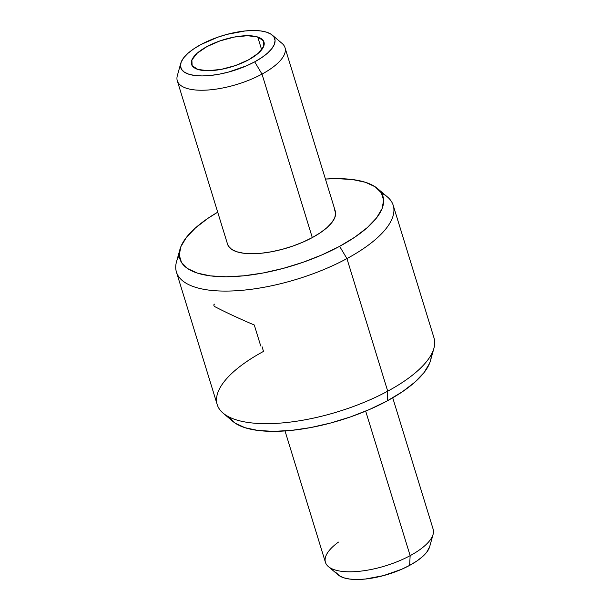 <?xml version="1.0" encoding="UTF-8"?>
<svg xmlns="http://www.w3.org/2000/svg" width="610" height="610" viewBox="0 0 610 610"><rect width="100%" height="100%" fill="white"/><g stroke="black" fill="none" stroke-linecap="round" stroke-linejoin="round"><path stroke-width="0.91" d="M334.425 209.245L335.645 213.172L334.776 217.663L331.863 222.543L327.006 227.621L320.402 232.7L312.297 237.587L262.003 74.1A56.349 20.999 -17.1 0 0 282.102 43.447L272.243 35.09A49.181 18.33 162.9 0 1 254.698 61.839L262.003 74.1L312.297 237.587A56.349 20.999 -17.1 0 0 335.294 211.136L285 47.649A56.349 20.999 162.9 0 1 262.003 74.1A56.349 20.999 162.9 0 1 177.289 80.787L227.583 244.274A56.349 20.999 -17.1 0 0 312.297 237.587L303.01 242.094L292.892 246.043L282.338 249.299L271.747 251.716L261.53 253.219L252.075 253.729L243.748 253.249L236.871 251.785L231.708 249.398L228.46 246.173L227.56 244.175M180.781 63.219L177.327 75.686A56.349 20.999 -17.1 0 0 203.16 90.234A56.349 20.999 -17.1 0 0 262.003 74.1L254.698 61.839A49.181 18.33 162.9 0 1 203.328 75.922A49.181 18.33 162.9 0 1 180.781 63.219A49.181 18.33 162.9 0 1 200.827 44.599L217.762 37.21L226.981 34.373L245.144 30.95L253.394 30.5L260.661 30.919L266.661 32.2L271.168 34.282L274.012 37.096L275.072 40.534L274.317 44.454L271.77 48.709L267.531 53.139L261.766 57.569L254.698 61.839L246.592 65.773L228.544 72.064L219.295 74.176L210.381 75.48L202.123 75.937L194.857 75.51L188.856 74.237L184.35 72.148L181.513 69.334L180.453 65.903L181.208 61.984L183.755 57.721L187.987 53.291L193.751 48.861L200.827 44.599A49.181 18.33 162.9 0 1 272.243 35.09M381.441 193.034A113.407 42.265 162.9 0 1 393.221 205.364A113.407 42.265 162.9 0 1 346.93 258.594A113.407 42.265 -17.1 0 0 387.388 196.908L377.521 188.543A106.247 39.597 162.9 0 1 339.625 246.333L346.93 258.594L387.716 391.17L387.182 400.915A106.247 39.597 -17.1 0 0 430.477 360.678A106.247 39.597 -17.1 0 0 431.194 354.761M430.477 360.678L433.939 348.219A113.407 42.265 162.9 0 1 387.716 391.17L346.93 258.594L339.625 246.333A106.247 39.597 162.9 0 1 228.666 276.749A106.247 39.597 162.9 0 1 179.958 249.322A106.247 39.597 162.9 0 1 217.717 212.188L207.979 218.296L195.528 227.873L186.378 237.442L180.873 246.638L179.241 255.11L181.536 262.529L187.666 268.606L197.404 273.112L210.366 275.873L226.066 276.78L243.893 275.804L263.162 272.983L283.131 268.415L303.033 262.285L322.111 254.827L339.625 246.333L354.906 237.115L367.357 227.538L376.507 217.968L382.005 208.773L383.644 200.301L381.349 192.89L375.219 186.812L365.481 182.306L352.511 179.546L336.819 178.638L325.427 179.058A106.247 39.597 162.9 0 1 377.521 188.543M285.015 430.942L325.435 562.351A56.349 20.999 -17.1 0 0 410.149 555.657L365.68 411.117L410.149 555.657L409.615 565.401A49.181 18.33 -17.1 0 0 429.654 546.781L433.115 534.314A56.349 20.999 162.9 0 1 410.149 555.657A56.349 20.999 -17.1 0 0 433.146 529.213L392.726 397.812M257.74 37.019A37.904 14.121 162.9 0 1 263.985 42.075A37.904 14.121 162.9 0 1 240.599 63.6A37.904 14.121 162.9 0 1 197.785 69.41L208.01 70.722L221.239 69.365L235.468 65.552L248.522 59.864L258.411 53.154L263.634 46.459L263.406 40.794L257.74 37.019L247.515 35.708L234.286 37.065L220.058 40.878L207.004 46.573L197.114 53.276L191.883 59.971L192.119 65.636L197.785 69.41A37.904 14.121 162.9 0 1 191.532 64.363A37.904 14.121 162.9 0 1 214.918 42.83A37.904 14.121 162.9 0 1 257.74 37.019L261.659 49.761L257.74 37.019M179.958 249.322L176.503 261.781A113.407 42.265 -17.1 0 0 228.498 291.062A113.407 42.265 -17.1 0 0 346.93 258.594A113.407 42.265 162.9 0 1 176.435 272.06L217.221 404.636A113.407 42.265 -17.1 0 0 387.716 391.17A113.407 42.265 162.9 0 1 223.054 413.092A113.407 42.265 162.9 0 1 263.505 351.406L262.071 346.747M229.093 417.11L235.224 423.188L244.961 427.694L257.923 430.454L273.623 431.361L291.45 430.393L310.719 427.564L330.689 423.004L350.59 416.874L369.668 409.417L387.182 400.915L387.716 391.17A113.407 42.265 -17.1 0 0 434.007 337.94L393.221 205.364M429.684 546.69L426.687 552.279L422.448 556.709L416.683 561.139L409.615 565.401L401.51 569.336L383.461 575.626L365.298 579.05L357.041 579.5L349.782 579.081L343.773 577.8L339.267 575.718L336.43 572.904M223.054 413.092L232.913 421.457A106.247 39.597 -17.1 0 0 387.182 400.915L402.455 391.704L414.914 382.127L424.064 372.558L429.562 363.362L430.53 360.495M176.435 272.06A113.407 42.265 162.9 0 1 179.249 255.239M214.743 304.1C213.721 304.398 213.576 305.152 214.308 306.38C225.791 312.358 239.112 318.565 254.286 325L260.729 345.962M328.34 566.553L338.199 574.91A49.181 18.33 -17.1 0 0 409.615 565.401L410.149 555.657A56.349 20.999 162.9 0 1 328.34 566.553A56.349 20.999 162.9 0 1 338.497 542.076"/></g></svg>
